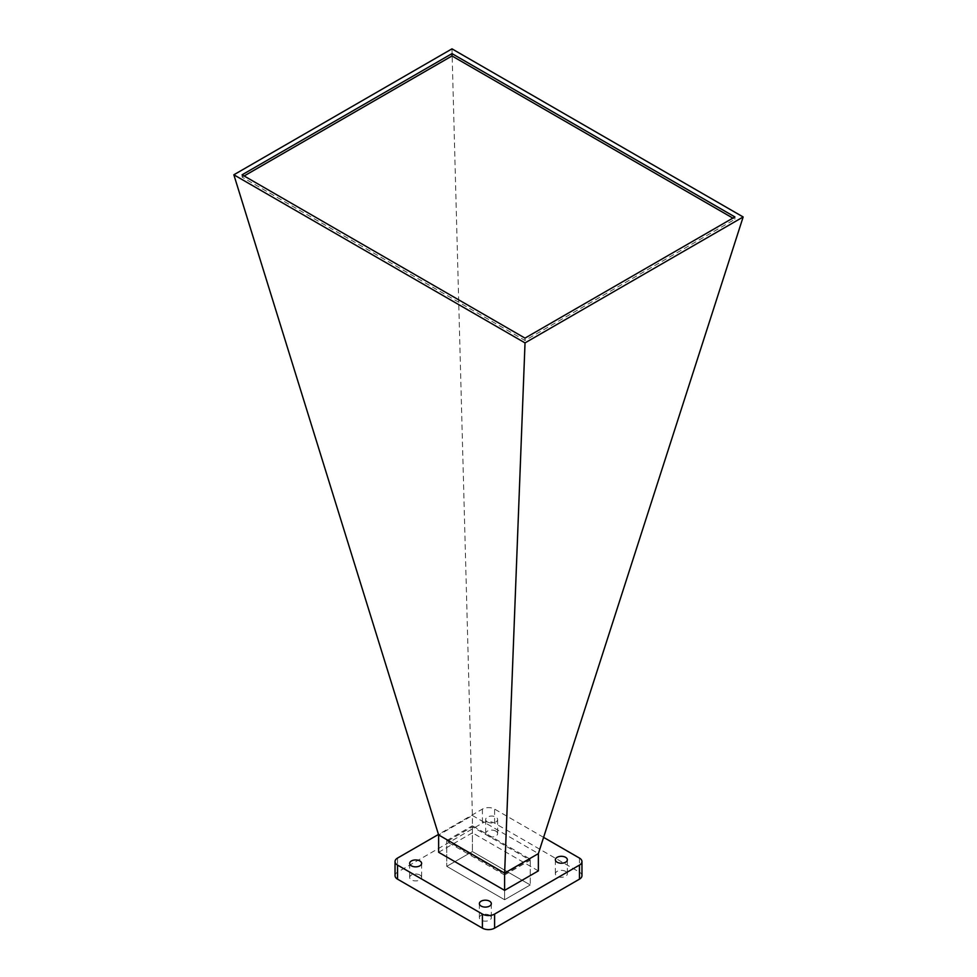 <?xml version="1.0" encoding="UTF-8"?>
<svg xmlns="http://www.w3.org/2000/svg" width="977" height="977" viewBox="0 0 977 977"><rect width="100%" height="100%" fill="white"/><g stroke="black" fill="none" stroke-linecap="round" stroke-linejoin="round"><path stroke-width="0.73" stroke-dasharray="4.88 3.66" d="M244.14 175.97L242.101 177.142L525.003 340.472L734.899 219.288L732.86 218.115M525.003 338.127L525.003 340.472M734.899 216.943L734.899 219.288M242.101 174.798L242.101 177.142M504.608 874.989L530.242 860.2L472.392 826.798L446.758 841.588L504.608 874.989L504.608 899.744L446.758 866.343L472.392 851.541L530.242 884.942L504.608 899.744L446.758 866.343L472.392 851.541L530.242 884.942L504.608 899.744L504.608 873.963L446.758 840.562L446.758 866.343L446.758 841.588M395.038 875.648A8.61 4.97 180 0 1 397.554 872.131L482.406 823.135A8.61 4.97 180 0 1 494.594 823.135L579.446 872.131A8.61 4.97 180 0 1 581.962 875.648M543.578 837.362L494.594 809.078A8.61 4.97 0 0 0 482.406 809.078L438.478 834.443M419.878 875.013A5.984 3.456 180 0 1 421.624 877.456A5.984 3.456 180 0 1 417.936 880.656A5.984 3.456 180 0 1 411.415 879.898A5.984 3.456 180 0 1 409.656 877.456A5.984 3.456 180 0 1 413.356 874.268A5.984 3.456 180 0 1 419.878 875.013M495.876 831.134A5.984 3.456 180 0 1 497.635 833.576A5.984 3.456 180 0 1 493.935 836.776A5.984 3.456 180 0 1 487.413 836.019A5.984 3.456 180 0 1 485.667 833.576A5.984 3.456 180 0 1 489.355 830.389A5.984 3.456 180 0 1 495.876 831.134M487.413 821.962A5.984 3.456 0 0 0 493.935 822.707A5.984 3.456 0 0 0 497.635 819.52A5.984 3.456 0 0 0 495.876 817.077A5.984 3.456 0 0 0 489.355 816.32A5.984 3.456 0 0 0 485.667 819.52A5.984 3.456 0 0 0 487.413 821.962M565.585 871.386A5.984 3.456 180 0 1 567.344 873.829A5.984 3.456 180 0 1 563.644 877.016A5.984 3.456 180 0 1 557.122 876.271A5.984 3.456 180 0 1 555.376 873.829A5.984 3.456 180 0 1 559.064 870.629A5.984 3.456 180 0 1 565.585 871.386M489.587 915.266A5.984 3.456 180 0 1 491.333 917.708A5.984 3.456 180 0 1 487.645 920.896A5.984 3.456 180 0 1 481.124 920.151A5.984 3.456 180 0 1 479.365 917.708A5.984 3.456 180 0 1 483.065 914.509A5.984 3.456 180 0 1 489.587 915.266M472.392 826.798L472.392 851.541L472.392 825.76L530.242 859.162L530.242 884.942L530.242 860.2M451.972 48.85L472.392 815.539L438.636 835.017M472.367 815.453L538.376 853.556M538.364 870.886L472.392 832.795L472.392 815.539M472.392 832.795L438.636 852.274M530.242 859.162L504.608 873.963M446.758 840.562L472.392 825.76M397.554 872.131L397.554 858.062M579.446 858.062L579.446 872.131M494.594 823.135L494.594 809.078M482.406 809.078L482.406 823.135M421.624 863.399L421.624 877.456M497.635 819.52L497.635 833.576M567.344 859.76L567.344 873.829M491.333 903.64L491.333 917.708M479.365 903.64L479.365 917.708M555.376 859.76L555.376 873.829M485.667 819.52L485.667 833.576M409.656 863.399L409.656 877.456"/><path stroke-width="1.47" d="M732.86 218.115L451.997 55.958L244.14 175.97M451.997 53.613L242.101 174.798L525.003 338.127L734.899 216.943L451.997 53.613L451.997 55.958M438.478 834.443L397.554 858.062A8.61 4.97 0 0 0 395.038 861.58A8.61 4.97 0 0 0 397.554 865.097L482.406 914.081A8.61 4.97 0 0 0 494.594 914.081L579.446 865.097A8.61 4.97 0 0 0 581.962 861.58A8.61 4.97 0 0 0 579.446 858.062L543.578 837.362M581.962 861.58L581.962 875.648A8.61 4.97 180 0 1 579.446 879.166L494.594 928.15A8.61 4.97 180 0 1 482.406 928.15L397.554 879.166A8.61 4.97 180 0 1 395.038 875.648L395.038 861.58M411.415 865.842A5.984 3.456 0 0 0 417.936 866.587A5.984 3.456 0 0 0 421.624 863.399A5.984 3.456 0 0 0 419.878 860.957A5.984 3.456 0 0 0 413.356 860.2A5.984 3.456 0 0 0 409.656 863.399A5.984 3.456 0 0 0 411.415 865.842M557.122 862.202A5.984 3.456 0 0 0 563.644 862.96A5.984 3.456 0 0 0 567.344 859.76A5.984 3.456 0 0 0 565.585 857.317A5.984 3.456 0 0 0 559.064 856.573A5.984 3.456 0 0 0 555.376 859.76A5.984 3.456 0 0 0 557.122 862.202M481.124 906.082A5.984 3.456 0 0 0 487.645 906.839A5.984 3.456 0 0 0 491.333 903.64A5.984 3.456 0 0 0 489.587 901.197A5.984 3.456 0 0 0 483.065 900.452A5.984 3.456 0 0 0 479.365 903.64A5.984 3.456 0 0 0 481.124 906.082M233.845 174.785L438.624 834.932L504.608 873.108L538.364 853.629L743.155 216.967L451.972 48.85L233.845 174.785L525.028 342.89L504.633 873.035M504.608 873.108L504.608 890.365L438.636 852.274L438.624 834.932M525.028 342.89L743.155 216.967M504.608 890.365L538.364 870.886L538.364 853.629M482.406 928.15L482.406 914.081M494.594 914.081L494.594 928.15M397.554 865.097L397.554 879.166M579.446 879.166L579.446 865.097"/></g></svg>
